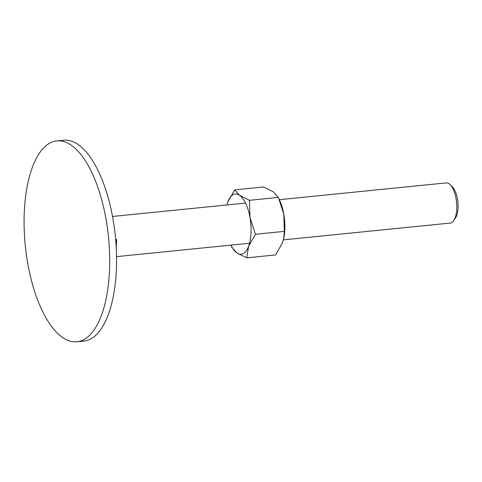 <?xml version="1.0" encoding="UTF-8"?>
<svg xmlns="http://www.w3.org/2000/svg" width="482" height="482" viewBox="0 0 482 482"><rect width="100%" height="100%" fill="white"/><g stroke="black" fill="none" stroke-linecap="round" stroke-linejoin="round"><path stroke-width="0.72" d="M49.598 143.244A100.925 41.838 -95.7 0 0 26.329 254.424A100.925 41.838 -95.7 0 0 76.993 341.762A100.925 41.838 -95.7 0 0 84.193 339.442A100.925 41.838 -95.7 0 0 107.462 228.269A100.925 41.838 -95.7 0 0 56.792 140.925A100.925 41.838 -95.7 0 0 49.598 143.244M56.792 140.925L63.648 140.238A100.925 41.838 84.3 0 1 114.318 227.576A100.925 41.838 84.3 0 1 91.044 338.756A100.925 41.838 84.3 0 1 83.85 341.075L76.993 341.762M279.373 199.687L446.205 182.901A20.184 8.369 84.3 0 1 450.224 184.727A20.184 8.369 84.3 0 1 456.556 202.151A20.184 8.369 84.3 0 1 453.821 220.485A20.184 8.369 84.3 0 1 451.688 222.606A20.184 8.369 84.3 0 1 450.248 223.07L283.386 239.855M450.224 184.727L452.423 186.95A17.454 7.236 84.3 0 1 457.9 202.012A17.454 7.236 84.3 0 1 455.538 217.864L453.821 220.485M115.656 239.409L116.548 239.319A20.184 8.369 84.3 0 1 116.192 246.826M116.548 239.319L115.813 241.295M243.428 253.538A30.276 12.55 84.3 0 1 236.855 252.875L246.676 257.846L248.61 246.314L255.436 234.294L249.995 217.551A30.276 12.55 84.3 0 1 248.61 246.314A30.276 12.55 84.3 0 1 243.428 253.538M234.692 189.884L227.865 201.904A30.276 12.55 84.3 0 1 233.047 194.68A30.276 12.55 84.3 0 1 239.62 195.343A30.276 12.55 84.3 0 1 249.995 217.551L249.447 200.313L239.62 195.343L234.692 189.884L263.606 186.974L273.433 191.944L278.361 197.403L283.802 214.147L284.35 231.384L283.675 238.644L282.422 242.916L275.59 254.936L246.676 257.846M227.865 201.904L226.902 204.964A30.276 12.55 84.3 0 1 227.865 201.904M230.914 245.133L231.926 247.411L236.855 252.875A30.276 12.55 84.3 0 1 230.95 245.127M279.024 198.885L280.042 201.211A30.276 12.55 84.3 0 1 283.802 214.147A30.276 12.55 84.3 0 1 283.765 238.228L283.675 238.644M249.447 200.313L278.361 197.403M255.436 234.294L284.35 231.384M112.517 216.466L245.525 203.091M116.554 256.635L249.568 243.253"/></g></svg>

